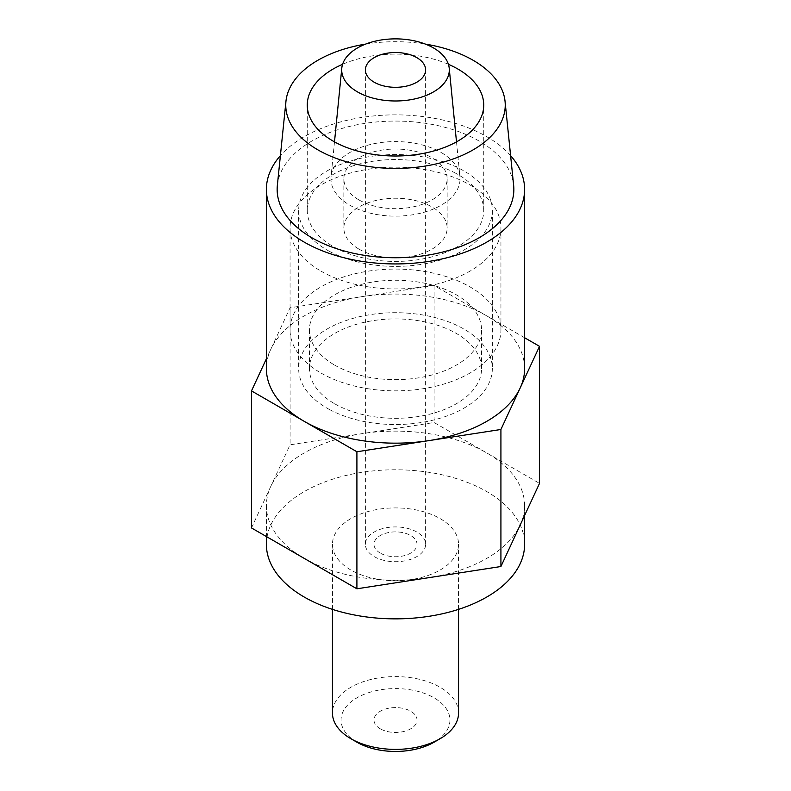 <?xml version="1.0" encoding="UTF-8"?>
<svg xmlns="http://www.w3.org/2000/svg" width="791" height="791" viewBox="0 0 791 791"><rect width="100%" height="100%" fill="white"/><g stroke="black" fill="none" stroke-linecap="round" stroke-linejoin="round"><path stroke-width="0.59" stroke-dasharray="3.96 2.97" d="M356.998 742.245A54.441 31.432 180 0 1 357.008 697.791A54.441 31.432 180 0 1 433.992 697.791A54.441 31.432 180 0 1 434.002 742.245M458.553 712.988A63.053 36.406 0 0 0 440.083 687.25A63.053 36.406 0 0 0 371.375 679.36A63.053 36.406 0 0 0 332.447 712.988M416.798 532.017A30.127 17.392 0 0 0 383.971 528.25A30.127 17.392 0 0 0 365.373 544.317A30.127 17.392 0 0 0 374.202 556.617A30.127 17.392 0 0 0 407.029 560.384A30.127 17.392 0 0 0 425.627 544.317A30.127 17.392 0 0 0 416.798 532.017M380.283 728.808A21.515 12.429 180 0 1 373.985 720.018A21.515 12.429 180 0 1 387.264 708.538A21.515 12.429 180 0 1 410.717 711.238A21.515 12.429 180 0 1 417.015 720.018A21.515 12.429 180 0 1 403.736 731.497A21.515 12.429 180 0 1 380.283 728.808M380.283 553.097A21.515 12.429 180 0 1 373.985 544.317A21.515 12.429 180 0 1 387.264 532.837A21.515 12.429 180 0 1 410.717 535.527A21.515 12.429 180 0 1 417.015 544.317A21.515 12.429 180 0 1 403.736 555.796A21.515 12.429 180 0 1 380.283 553.097M441.151 152.505A64.555 37.276 180 0 1 459.947 176.729A64.555 37.276 180 0 1 421.9 212.868A64.555 37.276 180 0 1 349.849 205.215A64.555 37.276 180 0 1 331.053 176.729A64.555 37.276 180 0 1 372.502 144.031A64.555 37.276 180 0 1 441.151 152.505M358.985 199.945A51.642 29.821 0 0 0 415.265 206.402A51.642 29.821 0 0 0 447.142 178.855A51.642 29.821 0 0 0 432.015 157.775A51.642 29.821 0 0 0 375.735 151.308A51.642 29.821 0 0 0 343.858 178.855A51.642 29.821 0 0 0 358.985 199.945M358.985 249.135A51.642 29.821 0 0 0 415.265 255.602A51.642 29.821 0 0 0 447.142 228.055A51.642 29.821 0 0 0 432.015 206.975A51.642 29.821 0 0 0 375.735 200.509A51.642 29.821 0 0 0 343.858 228.055A51.642 29.821 0 0 0 358.985 249.135M320.938 271.105A105.44 60.877 0 0 0 435.851 284.295A105.44 60.877 0 0 0 500.94 228.055A105.44 60.877 0 0 0 470.062 185.005A105.44 60.877 0 0 0 355.149 171.815A105.44 60.877 0 0 0 290.06 228.055A105.44 60.877 0 0 0 320.938 271.105M320.938 373.006A105.44 60.877 0 0 0 435.851 386.206A105.44 60.877 0 0 0 500.94 329.966A105.44 60.877 0 0 0 470.062 286.915A105.44 60.877 0 0 0 355.149 273.716A105.44 60.877 0 0 0 290.06 329.966A105.44 60.877 0 0 0 320.938 373.006M334.633 365.096A86.071 49.695 0 0 0 428.435 375.873A86.071 49.695 0 0 0 481.571 329.966A86.071 49.695 0 0 0 456.367 294.825A86.071 49.695 0 0 0 362.565 284.048A86.071 49.695 0 0 0 309.429 329.966A86.071 49.695 0 0 0 334.633 365.096M334.633 403.756A86.071 49.695 0 0 0 428.435 414.524A86.071 49.695 0 0 0 481.571 368.616A86.071 49.695 0 0 0 456.367 333.476A86.071 49.695 0 0 0 362.565 322.698A86.071 49.695 0 0 0 309.429 368.616A86.071 49.695 0 0 0 334.633 403.756M440.083 518.58A63.053 36.406 180 0 1 458.553 544.317A63.053 36.406 180 0 1 419.625 577.944A63.053 36.406 180 0 1 350.917 570.054A63.053 36.406 180 0 1 332.447 544.317A63.053 36.406 180 0 1 371.375 510.689A63.053 36.406 180 0 1 440.083 518.58M428.92 577.667A129.111 74.542 180 0 1 304.199 558.377A129.111 74.542 180 0 1 266.389 505.667A129.111 74.542 180 0 1 270.789 486.366L290.079 444.799L362.08 433.656L434.091 422.523L486.801 452.956A129.111 74.542 180 0 1 524.611 505.667A129.111 74.542 180 0 1 520.211 524.957A129.111 74.542 180 0 1 428.92 577.667M266.389 544.317A129.111 74.542 180 0 1 346.092 475.45A129.111 74.542 180 0 1 486.801 491.606A129.111 74.542 180 0 1 524.611 544.317M524.611 337.737L434.091 285.472L290.079 307.748L266.389 358.798M251.489 527.943L270.789 486.366A129.111 74.542 180 0 1 362.08 433.656A129.111 74.542 180 0 1 486.801 452.956L539.511 483.38M290.079 307.748L290.079 444.799M434.091 285.472L434.091 422.523M329.501 409.53A96.838 55.904 180 0 1 298.662 368.616A96.838 55.904 180 0 1 356.86 317.349A96.838 55.904 180 0 1 461.499 327.701A96.838 55.904 180 0 1 492.338 368.616A96.838 55.904 180 0 1 434.14 419.883A96.838 55.904 180 0 1 329.501 409.53M329.501 251.39A96.838 55.904 180 0 1 298.662 210.485A96.838 55.904 180 0 1 356.86 159.218A96.838 55.904 180 0 1 461.499 169.571A96.838 55.904 180 0 1 492.338 210.485A96.838 55.904 180 0 1 434.14 261.752A96.838 55.904 180 0 1 329.501 251.39M448.408 64.298A88.226 50.94 0 0 0 342.592 64.298M455.636 173.209A88.226 50.94 0 0 0 360.3 163.777A88.226 50.94 0 0 0 307.274 210.485A88.226 50.94 0 0 0 335.364 247.761A88.226 50.94 0 0 0 430.7 257.194A88.226 50.94 0 0 0 483.726 210.485A88.226 50.94 0 0 0 455.636 173.209M277.354 185.371A118.353 68.333 180 0 1 308.895 142.825A118.353 68.333 180 0 1 435.584 125.107A118.353 68.333 180 0 1 513.646 185.371M510.61 155.639A129.111 74.542 0 0 0 483.499 134.856A129.111 74.542 0 0 0 280.39 155.639M524.611 368.616A129.111 74.542 0 0 0 483.499 314.067A129.111 74.542 0 0 0 343.986 300.264A129.111 74.542 0 0 0 266.389 368.616M365.62 44.098A109.741 63.359 180 0 1 425.38 44.098M365.373 544.317L365.373 69.924M373.985 544.317L373.985 720.018M456.506 141.866L459.947 176.729M447.142 178.855L447.142 228.055M500.94 228.055L500.94 329.966M481.571 329.966L481.571 368.616M458.553 609.367L458.553 544.317M524.611 505.667L524.611 515.475M266.389 505.667L266.389 536.535M332.447 609.367L332.447 544.317M309.429 329.966L309.429 368.616M290.06 228.055L290.06 329.966M343.858 178.855L343.858 228.055M334.494 141.866L331.053 176.729M417.015 544.317L417.015 720.018M425.627 544.317L425.627 69.924M298.662 210.485L298.662 368.616M307.274 210.485L307.274 105.065M483.726 210.485L483.726 105.065M492.338 210.485L492.338 368.616"/><path stroke-width="1.19" d="M440.083 738.725L434.002 742.245A54.441 31.432 180 0 1 357.008 742.245L350.917 738.725A63.053 36.406 0 0 0 440.083 738.725A63.053 36.406 0 0 0 458.553 712.988L458.553 609.367M416.798 57.624A30.127 17.392 0 0 0 383.971 53.857A30.127 17.392 0 0 0 365.373 69.924A30.127 17.392 0 0 0 374.202 82.224A30.127 17.392 0 0 0 407.029 85.992A30.127 17.392 0 0 0 425.627 69.924A30.127 17.392 0 0 0 416.798 57.624M433.537 47.964A53.798 31.057 180 0 1 449.209 68.155A53.798 31.057 180 0 1 417.5 98.272A53.798 31.057 180 0 1 357.463 91.885A53.798 31.057 180 0 1 341.791 68.155A53.798 31.057 180 0 1 376.338 40.905A53.798 31.057 180 0 1 433.537 47.964M524.611 515.475L524.611 544.317A129.111 74.542 180 0 1 444.908 613.183A129.111 74.542 180 0 1 304.199 597.027A129.111 74.542 180 0 1 266.389 544.317L266.389 536.535M266.389 358.798L251.489 390.892L356.909 451.76L500.921 429.483L539.511 346.339L524.611 337.737M356.909 451.76L356.909 588.801L251.489 527.943L251.489 390.892M539.511 346.339L539.511 483.38L500.921 566.524L356.909 588.801M500.921 429.483L500.921 566.524M332.447 609.367L332.447 712.988A63.053 36.406 0 0 0 350.917 738.725L356.998 742.245A54.441 31.432 180 0 1 356.998 742.245M342.592 64.298A88.226 50.94 0 0 0 307.274 105.065A88.226 50.94 0 0 0 335.364 142.34A88.226 50.94 0 0 0 430.7 151.773A88.226 50.94 0 0 0 483.726 105.065A88.226 50.94 0 0 0 455.636 67.789A88.226 50.94 0 0 0 448.408 64.298M425.38 44.098A109.741 63.359 180 0 1 505.054 101.327A109.741 63.359 180 0 1 475.806 148.253A109.741 63.359 180 0 1 352.311 163.312A109.741 63.359 180 0 1 285.947 101.327A109.741 63.359 180 0 1 315.194 61.876A109.741 63.359 180 0 1 365.62 44.098M505.054 101.327L513.646 185.371A118.353 68.333 180 0 1 482.105 235.975A118.353 68.333 180 0 1 348.93 252.22A118.353 68.333 180 0 1 277.354 185.371L285.947 101.327M280.39 155.639A129.111 74.542 0 0 0 266.389 189.395A129.111 74.542 0 0 0 307.501 243.944A129.111 74.542 0 0 0 447.014 257.747A129.111 74.542 0 0 0 524.611 189.395A129.111 74.542 0 0 0 510.61 155.639M266.389 189.395L266.389 368.616A129.111 74.542 0 0 0 307.501 423.165A129.111 74.542 0 0 0 447.014 436.968A129.111 74.542 0 0 0 524.611 368.616L524.611 189.395M449.209 68.155L456.506 141.866M341.791 68.155L334.494 141.866"/></g></svg>
